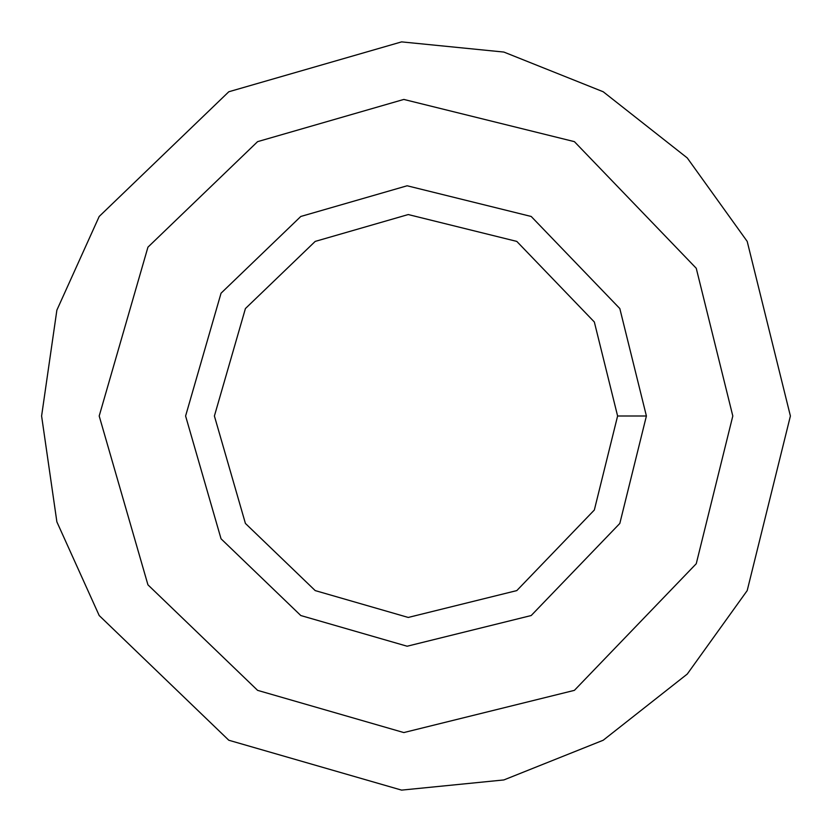 <?xml version="1.0" encoding="UTF-8"?>
<svg xmlns="http://www.w3.org/2000/svg" width="832" height="832" viewBox="0 0 832 832"><rect width="100%" height="100%" fill="white"/><g stroke="black" fill="none" stroke-linecap="round" stroke-linejoin="round"><path stroke-width="1.25" d="M646.402 416L617.604 416L594.339 510.006L516.797 590.595L408.242 617.448L315.203 590.595L245.419 523.442L214.396 416L245.419 308.558L315.203 241.405L408.242 214.552L516.797 241.405L594.339 321.994L617.604 416L646.402 416L619.819 308.558L531.201 216.466L407.139 185.775L300.799 216.466L221.042 293.207L185.598 416L221.042 538.793L300.799 615.534L407.139 646.225L531.201 615.534L619.819 523.442L646.402 416L619.819 523.442L531.201 615.534L407.139 646.225L300.799 615.534L221.042 538.793L185.598 416L221.042 293.207L300.799 216.466L407.139 185.775L531.201 216.466L619.819 308.558L646.402 416M617.604 416L594.339 321.994L516.797 241.405L408.242 214.552L315.203 241.405L245.419 308.558L214.396 416L245.419 523.442L315.203 590.595L408.242 617.448L516.797 590.595L594.339 510.006L617.604 416M732.805 416L696.249 268.268L574.402 141.648L403.811 99.434L257.598 141.648L147.94 247.166L99.195 416L147.94 584.834L257.598 690.352L403.811 732.566L574.402 690.352L696.249 563.732L732.805 416L696.249 563.732L574.402 690.352L403.811 732.566L257.598 690.352L147.94 584.834L99.195 416L147.94 247.166L257.598 141.648L403.811 99.434L574.402 141.648L696.249 268.268L732.805 416M300.799 615.534L221.042 538.793L185.598 416L221.042 293.207L300.799 216.466M790.4 416L747.198 241.405L687.253 157.934L603.2 91.759L503.87 52.062L401.596 41.881L228.8 91.759L99.195 216.466L56.878 310.128L41.6 416L56.878 521.872L99.195 615.534L228.8 740.241L401.596 790.119L503.87 779.938L603.2 740.241L687.253 674.066L747.198 590.595L790.4 416L747.198 590.595L687.253 674.066L603.2 740.241L503.87 779.938L401.596 790.119L228.8 740.241L99.195 615.534L56.878 521.872L41.6 416L56.878 310.128L99.195 216.466L228.8 91.759L401.596 41.881L503.87 52.062L603.2 91.759L687.253 157.934L747.198 241.405L790.4 416M257.598 690.352L147.94 584.834L99.195 416L147.94 247.166L257.598 141.648"/></g></svg>
